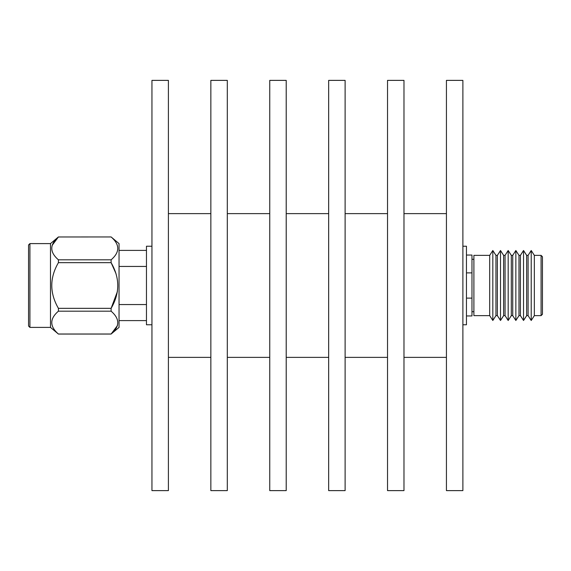<?xml version="1.0" encoding="UTF-8"?>
<svg xmlns="http://www.w3.org/2000/svg" width="571" height="571" viewBox="0 0 571 571"><rect width="100%" height="100%" fill="white"/><g stroke="black" fill="none" stroke-linecap="round" stroke-linejoin="round"><path stroke-width="0.86" d="M489.704 255.365L473.894 255.365L473.894 315.635L489.704 315.635L492.823 320.495L492.823 250.505L489.704 255.365L489.704 315.635M495.949 255.365L497.384 255.365L497.384 315.635L495.949 315.635L495.949 255.365L492.823 250.505M500.503 250.505L503.629 255.365L503.629 315.635L500.503 320.495L500.503 250.505L497.384 255.365M505.064 255.365L505.064 315.635L508.176 320.495L508.176 250.505L505.064 255.365L503.629 255.365M511.309 255.365L512.737 255.365L512.737 315.635L511.309 315.635L511.309 255.365L508.176 250.505M515.856 250.505L518.982 255.365L518.982 315.635L515.856 320.495L515.856 250.505L512.737 255.365M520.417 255.365L520.417 315.635L523.536 320.495L523.536 250.505L520.417 255.365L518.982 255.365M526.662 255.365L528.096 255.365L528.096 315.635L526.662 315.635L526.662 255.365L523.536 250.505M531.216 250.505L534.342 255.365L534.342 315.635L531.216 320.495L531.216 250.505L528.096 255.365M534.342 315.635L541.08 315.635L541.08 255.365L542.45 256.736L542.45 310.181M462.881 246.229L466.45 246.229L466.45 324.771L462.881 324.771M462.881 285.5L462.881 80.375L446.429 80.375L446.429 490.625L462.881 490.625L462.881 285.5M403.975 285.5L403.975 80.375L387.523 80.375L387.523 490.625L403.975 490.625L403.975 285.5M345.112 285.5L345.112 80.375L328.66 80.375L328.66 490.625L345.112 490.625L345.112 285.5M286.214 285.5L286.214 80.375L269.755 80.375L269.755 490.625L286.214 490.625L286.214 285.5M227.308 285.5L227.308 80.375L210.856 80.375L210.856 490.625L227.308 490.625L227.308 285.5M168.402 285.5L168.402 80.375L151.95 80.375L151.95 490.625L168.402 490.625L168.402 285.5M151.95 246.229L146.469 246.229L146.469 324.771L151.95 324.771M29.92 327.397L28.55 326.027L28.55 244.973L29.92 243.603L29.92 327.397L50.491 327.397L50.491 243.603L58.413 236.951C49.57 244.559 49.57 252.168 58.413 259.812L111.117 259.812L111.117 262.667L115.949 273.495M117.419 325.613L111.117 334.021L119.046 327.397L119.046 243.603L111.117 236.951L58.413 236.979L111.117 236.951C119.96 244.616 119.96 252.225 111.117 259.812M117.412 291.524L111.117 308.333L111.117 311.188L58.413 311.188C49.57 318.775 49.57 326.384 58.413 334.021L111.117 334.021C119.96 326.441 119.96 318.832 111.117 311.188M58.413 311.188L58.413 308.333L111.117 308.333C119.96 293.166 119.96 277.941 111.117 262.667L58.413 262.667L58.413 259.812M466.45 298.126L471.974 298.126L471.974 315.949L466.45 315.949M119.046 266.443L146.469 266.443M58.413 262.667C49.57 277.834 49.57 293.059 58.413 308.333M52.118 245.387L58.413 236.979M146.469 304.557L119.046 304.557M542.45 285.5L542.45 314.264L541.08 315.635M466.45 255.051L471.974 255.051L471.974 298.126M466.45 272.874L471.974 272.874M471.974 259.313L473.894 259.313M534.342 255.365L541.08 255.365M446.429 213.633L403.975 213.633M387.523 213.633L345.112 213.633M328.66 213.633L286.214 213.633M269.755 213.633L227.308 213.633M210.856 213.633L168.402 213.633M29.92 243.603L50.491 243.603M50.491 327.397L58.413 334.049L111.117 334.049M146.469 250.398L119.046 250.398M146.469 320.602L119.046 320.602M210.856 357.367L168.402 357.367M269.755 357.367L227.308 357.367M328.66 357.367L286.214 357.367M387.523 357.367L345.112 357.367M446.429 357.367L403.975 357.367M528.096 315.635L531.216 320.495M526.662 315.635L523.536 320.495M518.982 315.635L520.417 315.635M512.737 315.635L515.856 320.495M511.309 315.635L508.176 320.495M503.629 315.635L505.064 315.635M497.384 315.635L500.503 320.495M495.949 315.635L492.823 320.495M471.974 311.687L473.894 311.687"/></g></svg>
